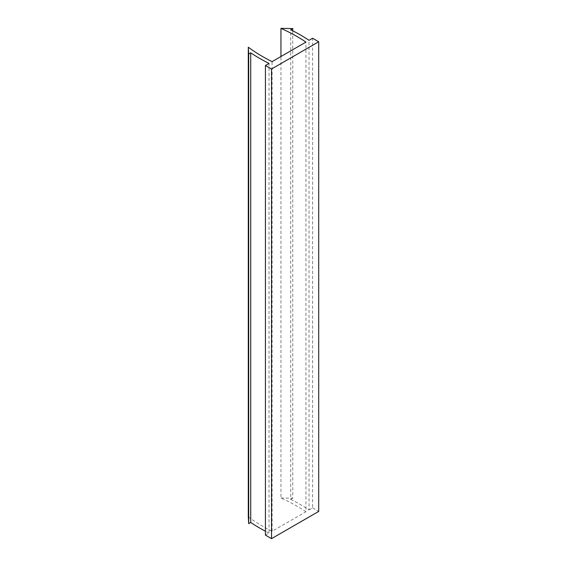 <?xml version="1.0" encoding="UTF-8"?>
<svg xmlns="http://www.w3.org/2000/svg" width="567" height="567" viewBox="0 0 567 567"><rect width="100%" height="100%" fill="white"/><g stroke="black" fill="none" stroke-linecap="round" stroke-linejoin="round"><path stroke-width="0.43" stroke-dasharray="2.83 2.13" d="M248.289 516.849A172.559 99.622 0 0 0 272.082 531.293L305.96 511.725L305.96 42.086M272.082 531.293L272.082 61.647M305.96 511.725A172.559 99.622 0 0 0 280.948 497.989L280.948 56.53M280.948 497.989L292.749 498.223L292.749 30.781M292.749 498.223L290.722 499.392L290.722 29.753M290.722 499.392A176.869 102.117 180 0 1 309.022 509.96L309.022 40.321M309.022 509.96L312.608 507.89L312.608 38.244M312.608 507.89L318.711 511.413M265.434 535.128L269.02 533.058L269.02 63.412M269.02 533.058A176.869 102.117 180 0 1 265.434 531.215"/><path stroke-width="0.85" d="M272.082 61.647L305.96 42.086A172.559 99.622 0 0 0 280.948 28.35L292.749 28.577L290.722 29.753A176.869 102.117 180 0 1 309.022 40.321L312.608 38.244L318.711 41.767L271.529 69.011L265.434 65.489L269.02 63.412A176.869 102.117 180 0 1 250.72 52.844L248.686 54.021L248.289 47.203A172.559 99.622 0 0 0 272.082 61.647M280.948 56.53L280.948 28.35M292.749 30.781L292.749 28.577M271.529 69.011L271.529 538.65L318.711 511.413L318.711 41.767M271.529 538.65L265.434 535.128L265.434 65.489M265.434 531.215A176.869 102.117 180 0 1 250.72 522.49L250.72 52.844M250.72 522.49L248.686 523.66L248.686 54.021M248.686 523.66L248.289 516.849L248.289 47.203"/></g></svg>
